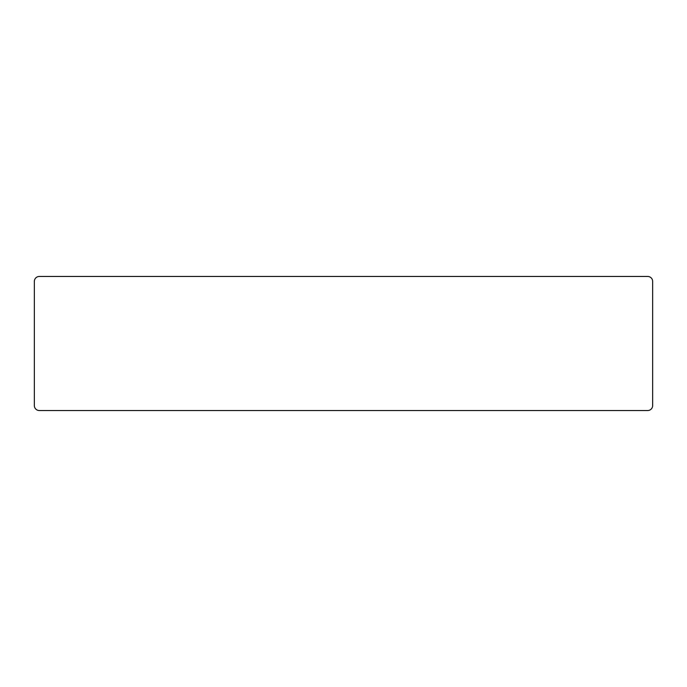 <?xml version="1.0" encoding="UTF-8"?>
<svg xmlns="http://www.w3.org/2000/svg" width="687" height="687" viewBox="0 0 687 687"><rect width="100%" height="100%" fill="white"/><g stroke="black" fill="none" stroke-linecap="round" stroke-linejoin="round"><path stroke-width="1.03" d="M39.314 410.543A4.964 4.964 0 0 1 34.35 405.579L34.35 281.421A4.964 4.964 0 0 1 39.314 276.457L647.686 276.457A4.964 4.964 0 0 1 652.65 281.421L652.65 405.579A4.964 4.964 0 0 1 647.686 410.543L39.314 410.543"/></g></svg>
